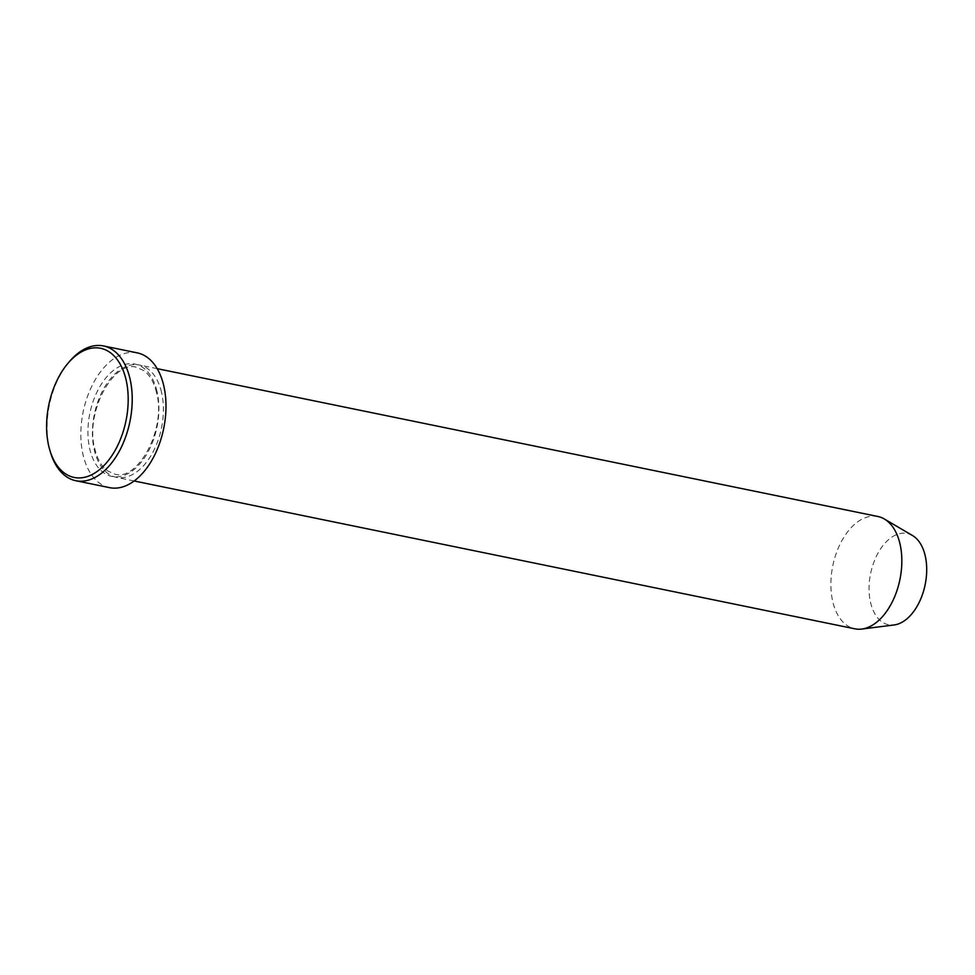 <?xml version="1.0" encoding="UTF-8"?>
<svg xmlns="http://www.w3.org/2000/svg" width="975" height="975" viewBox="0 0 975 975"><rect width="100%" height="100%" fill="white"/><g stroke="black" fill="none" stroke-linecap="round" stroke-linejoin="round"><path stroke-width="0.73" stroke-dasharray="4.88 3.66" d="M50.407 452.095A68.798 41.108 101.6 0 1 49.323 448A68.798 41.108 101.6 0 1 68.835 362.249M161.521 392.291A57.33 34.259 -78.4 0 0 139.437 365.028A57.33 34.259 -78.4 0 0 102.863 390.256A57.33 34.259 -78.4 0 0 94.319 450.072A57.33 34.259 -78.4 0 0 116.391 477.336A57.33 34.259 -78.4 0 0 152.965 452.107A57.33 34.259 -78.4 0 0 161.521 392.291M912.503 535.531A46.581 27.836 -78.4 0 0 879.682 550.253A46.581 27.836 -78.4 0 0 870.59 602.599A46.581 27.836 -78.4 0 0 894.16 624.951M877.89 516.494A57.33 34.259 -78.4 0 0 841.315 541.722A57.33 34.259 -78.4 0 0 832.76 601.551A57.33 34.259 -78.4 0 0 854.843 628.814M137.231 352.865A68.798 41.108 -78.4 0 0 93.356 383.138A68.798 41.108 -78.4 0 0 83.094 454.935A68.798 41.108 -78.4 0 0 109.59 487.646M157.012 391.365A57.33 34.259 -78.4 0 0 112.003 371.609A57.33 34.259 -78.4 0 0 89.81 449.158A57.33 34.259 -78.4 0 0 134.818 468.902A57.33 34.259 -78.4 0 0 157.012 391.365M156.475 392.474C154.428 384.053 151.186 377.581 146.725 373.084L143.8 370.573L136.61 367.368C113.941 359.482 84.459 412.657 94.855 448.963C96.903 457.385 100.145 463.856 104.605 468.353L107.53 470.864L114.721 474.069C137.377 481.955 166.871 428.781 156.475 392.474M134.16 480.98L116.391 477.336M157.194 368.66L139.437 365.028"/><path stroke-width="1.46" d="M48.75 446.099A65.934 39.402 -78.4 0 0 49.786 450.023A65.934 39.402 -78.4 0 0 101.887 467.586A65.934 39.402 -78.4 0 0 126.031 379.641A65.934 39.402 -78.4 0 0 67.458 363.919A65.934 39.402 -78.4 0 0 48.75 446.099M67.458 363.919L68.835 362.249A68.798 41.108 101.6 0 1 103.46 345.942A68.798 41.108 101.6 0 1 129.968 378.653A68.798 41.108 101.6 0 1 119.706 450.45A68.798 41.108 101.6 0 1 75.818 480.724A68.798 41.108 101.6 0 1 50.407 452.095L49.786 450.023M134.16 480.98L854.843 628.814A57.33 34.259 -78.4 0 0 861.778 629.058L894.16 624.951A46.581 27.836 -78.4 0 0 925.178 555.653A46.581 27.836 -78.4 0 0 912.503 535.531L884.362 519.005A57.33 34.259 -78.4 0 0 877.89 516.494L157.194 368.66M861.778 629.058A57.33 34.259 -78.4 0 0 899.962 543.758A57.33 34.259 -78.4 0 0 884.362 519.005M75.818 480.724L109.59 487.646A68.798 41.108 -78.4 0 0 153.477 457.372A68.798 41.108 -78.4 0 0 163.727 385.588A68.798 41.108 -78.4 0 0 137.231 352.865L103.46 345.942"/></g></svg>
